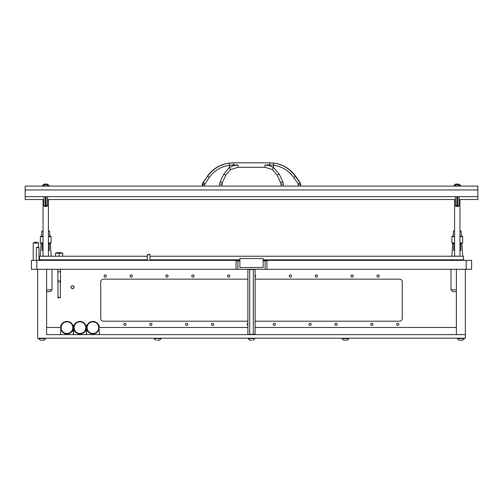 <?xml version="1.0" encoding="UTF-8"?>
<svg xmlns="http://www.w3.org/2000/svg" width="503" height="503" viewBox="0 0 503 503"><rect width="100%" height="100%" fill="white"/><g stroke="black" fill="none" stroke-linecap="round" stroke-linejoin="round"><path stroke-width="0.75" d="M57.964 283.988L57.807 269.306M57.807 282.912C58.7 280.165 59.593 280.165 60.486 282.912L60.492 269.306M60.486 282.912L60.335 283.988M57.807 271.809L60.486 271.809M57.807 271.783L60.492 271.783M60.335 281.837L60.335 297.399A0.358 0.358 0 0 1 59.976 297.757L58.317 297.757L59.976 297.757M57.964 281.837L57.964 297.399A0.358 0.358 0 0 0 58.317 297.757M57.474 252.663L60.825 252.663M56.462 260.359L56.462 259.818M61.831 260.359L61.831 259.818M55.569 253.411L55.569 253.179A9.84 9.84 0 0 1 57.361 252.663L60.938 252.663A9.84 9.84 0 0 1 62.724 253.179L62.724 253.411A9.167 7.941 90 0 0 59.147 253.411A9.167 7.941 -90 0 0 57.361 253.179A9.167 7.941 -90 0 0 55.569 253.411L55.569 256.241M62.724 256.241L62.724 253.411M59.147 256.241L59.147 253.411M36.782 260.359L36.782 269.306L31.412 269.306L31.412 260.359L239.868 260.359M263.132 260.359L471.588 260.359L471.588 269.306L266.936 269.306L266.936 260.805L263.132 260.805M36.782 269.306L236.064 269.306L236.064 260.805L235.454 260.359M267.546 260.359L266.936 260.805M266.936 269.306L236.064 269.306M239.868 260.805L236.064 260.805M46.622 269.306L46.622 334.614L465.325 334.614L465.325 269.306M37.675 269.306L37.675 338.192L465.325 338.192L465.325 334.614L456.378 334.614L456.378 269.306M74.042 287.194A1.478 1.478 0 0 1 72.57 288.672A1.478 1.478 0 0 1 71.093 287.194A1.478 1.478 0 0 1 72.57 285.723A1.478 1.478 0 0 1 74.042 287.194M396.66 324.328A1.119 1.119 0 0 0 397.779 325.441A1.119 1.119 0 0 0 398.898 324.328A1.119 1.119 0 0 0 397.779 323.209A1.119 1.119 0 0 0 396.66 324.328M376.98 276.015A1.119 1.119 0 0 0 378.093 277.134A1.119 1.119 0 0 0 379.212 276.015A1.119 1.119 0 0 0 378.093 274.896A1.119 1.119 0 0 0 376.98 276.015M351.031 276.015A1.119 1.119 0 0 0 352.15 277.134A1.119 1.119 0 0 0 353.269 276.015A1.119 1.119 0 0 0 352.15 274.896A1.119 1.119 0 0 0 351.031 276.015M370.711 324.328A1.119 1.119 0 0 0 371.83 325.441A1.119 1.119 0 0 0 372.949 324.328A1.119 1.119 0 0 0 371.83 323.209A1.119 1.119 0 0 0 370.711 324.328M315.243 276.015A1.119 1.119 0 0 0 316.362 277.134A1.119 1.119 0 0 0 317.481 276.015A1.119 1.119 0 0 0 316.362 274.896A1.119 1.119 0 0 0 315.243 276.015M334.929 324.328A1.119 1.119 0 0 0 336.048 325.441A1.119 1.119 0 0 0 337.167 324.328A1.119 1.119 0 0 0 336.048 323.209A1.119 1.119 0 0 0 334.929 324.328M289.3 276.015A1.119 1.119 0 0 0 290.42 277.134A1.119 1.119 0 0 0 291.539 276.015A1.119 1.119 0 0 0 290.42 274.896A1.119 1.119 0 0 0 289.3 276.015M308.98 324.328A1.119 1.119 0 0 0 310.1 325.441A1.119 1.119 0 0 0 311.219 324.328A1.119 1.119 0 0 0 310.1 323.209A1.119 1.119 0 0 0 308.98 324.328M255.115 277.021A1.119 1.119 0 0 0 255.115 275.009M273.198 324.328A1.119 1.119 0 0 0 274.311 325.441A1.119 1.119 0 0 0 275.43 324.328A1.119 1.119 0 0 0 274.311 323.209A1.119 1.119 0 0 0 273.198 324.328M227.57 276.015A1.119 1.119 0 0 0 228.689 277.134A1.119 1.119 0 0 0 229.802 276.015A1.119 1.119 0 0 0 228.689 274.896A1.119 1.119 0 0 0 227.57 276.015M247.885 323.316A1.119 1.119 0 0 0 247.885 325.334M191.781 276.015A1.119 1.119 0 0 0 192.901 277.134A1.119 1.119 0 0 0 194.02 276.015A1.119 1.119 0 0 0 192.901 274.896A1.119 1.119 0 0 0 191.781 276.015M211.461 324.328A1.119 1.119 0 0 0 212.58 325.441A1.119 1.119 0 0 0 213.7 324.328A1.119 1.119 0 0 0 212.58 323.209A1.119 1.119 0 0 0 211.461 324.328M165.833 276.015A1.119 1.119 0 0 0 166.952 277.134A1.119 1.119 0 0 0 168.071 276.015A1.119 1.119 0 0 0 166.952 274.896A1.119 1.119 0 0 0 165.833 276.015M130.051 276.015A1.119 1.119 0 0 0 131.17 277.134A1.119 1.119 0 0 0 132.289 276.015A1.119 1.119 0 0 0 131.17 274.896A1.119 1.119 0 0 0 130.051 276.015M104.102 276.015A1.119 1.119 0 0 0 105.221 277.134A1.119 1.119 0 0 0 106.34 276.015A1.119 1.119 0 0 0 105.221 274.896A1.119 1.119 0 0 0 104.102 276.015M185.519 324.328A1.119 1.119 0 0 0 186.638 325.441A1.119 1.119 0 0 0 187.757 324.328A1.119 1.119 0 0 0 186.638 323.209A1.119 1.119 0 0 0 185.519 324.328M149.731 324.328A1.119 1.119 0 0 0 150.85 325.441A1.119 1.119 0 0 0 151.969 324.328A1.119 1.119 0 0 0 150.85 323.209A1.119 1.119 0 0 0 149.731 324.328M123.788 324.328A1.119 1.119 0 0 0 124.907 325.441A1.119 1.119 0 0 0 126.02 324.328A1.119 1.119 0 0 0 124.907 323.209A1.119 1.119 0 0 0 123.788 324.328M255.115 321.197L399.564 321.197A2.685 2.685 0 0 0 402.249 318.512L402.249 281.831A2.685 2.685 0 0 0 399.564 279.146L255.115 279.146M247.885 279.146L103.436 279.146A2.685 2.685 0 0 0 100.751 281.831L100.751 318.512A2.685 2.685 0 0 0 103.436 321.197L247.885 321.197M147.272 256.241L39.467 256.241L39.467 259.818L147.272 259.818M149.957 259.818L239.868 259.818M263.132 259.818L463.533 259.818L463.533 256.241L149.957 256.241M46.622 327.459L60.718 327.459M73.237 327.459L73.69 327.459M86.208 327.459L86.661 327.459M99.179 327.459L247.885 327.459M255.115 327.459L456.378 327.459M51.991 269.306L51.991 289.879L50.199 291.671L46.622 291.671M43.044 236.203L40.806 236.203L40.359 236.649L40.359 242.911L43.044 242.911M43.044 236.649L40.359 236.649M43.044 243.358L40.806 243.358L40.359 242.911M43.044 250.513L42.151 250.513L42.151 243.358M49.307 243.358L49.307 250.513L48.414 250.513M48.414 236.203L50.646 236.203L51.092 236.649L51.092 242.911L50.646 243.358L48.414 243.358M51.092 242.911L48.414 242.911M51.092 236.649L48.414 236.649M40.29 256.241L41.127 243.358M41.586 236.203L41.925 230.965L43.044 230.965M49.866 236.203L49.527 230.965L48.414 230.965M50.331 243.358L51.161 256.241M451.839 256.241L452.669 243.358M453.134 236.203L453.473 230.965L454.586 230.965M461.414 236.203L461.075 230.965L459.956 230.965M461.873 243.358L462.71 256.241M263.132 258.567L239.868 258.567L239.868 267.514L263.132 267.514L263.132 258.567M72.57 288.603A1.402 1.402 0 0 0 73.972 287.194A1.402 1.402 0 0 0 72.57 285.792A1.402 1.402 0 0 0 71.162 287.194A1.402 1.402 0 0 0 72.57 288.603M248.369 334.614L247.885 334.332L248.79 334.614L247.885 334.332L247.885 269.583L248.79 269.306L249.689 269.583L249.689 334.332L248.79 334.614M249.689 269.583L253.311 269.583L253.311 334.332L249.689 334.332M254.631 269.306L255.115 269.583L254.21 269.306L255.115 269.583L255.115 334.332L253.311 334.332M253.311 269.583L254.21 269.306M73.124 328.861L73.463 334.614L73.796 328.861M72.734 325.221L73.124 325.221L73.124 326.504M61.215 325.221L60.825 325.221L60.825 326.504M60.492 334.614L60.825 328.861M253.273 340.16L254.902 338.532L248.098 338.532L249.727 340.16L251.865 340.16M251.135 340.16L249.941 340.16M40.718 340.16L43.918 340.16A3.578 3.578 0 0 0 45.547 338.532L45.547 338.192M40.378 340.16L40.378 340.16A3.578 3.578 0 0 1 38.75 338.532L45.547 338.532M38.75 338.532L38.75 338.192M42.548 340.16L43.208 340.16M41.749 340.16L41.089 340.16M147.316 254.763A2.289 2.289 0 0 1 149.913 254.763M149.957 260.359L149.957 254.763L147.272 254.763L147.272 260.359M38.97 247.608A2.289 2.289 0 0 0 36.379 247.608M39.02 260.359L39.02 247.608L36.335 247.608L36.335 260.359M405.336 260.359A3.106 3.106 0 0 0 401.847 260.359M33.248 243.043A4.728 4.728 0 0 1 38.524 243.043M38.568 247.388L38.568 243.043L33.204 243.043L33.204 260.359M42.359 260.221L43.491 260.158M157.162 340.16L159.332 340.16A3.578 3.578 0 0 0 160.96 338.532L160.96 338.192M155.817 340.16L155.792 340.16A3.578 3.578 0 0 1 154.163 338.532L160.96 338.532M154.163 338.532L154.163 338.192M158.992 340.16L158.558 340.16M345.045 340.16L347.183 340.16A3.578 3.578 0 0 0 348.837 338.532L348.837 338.192M343.668 340.16A3.578 3.578 0 0 1 342.04 338.532L348.837 338.532M342.04 338.532L342.04 338.192M346.869 340.16L346.441 340.16M344.008 340.16L344.404 340.16M459.421 340.16L462.622 340.16A3.578 3.578 0 0 0 464.25 338.532L464.25 338.192M459.082 340.16L459.082 340.16A3.578 3.578 0 0 1 457.453 338.532L464.25 338.532M457.453 338.532L457.453 338.192L457.453 338.532M461.251 340.16L461.911 340.16M460.452 340.16L459.792 340.16M101.153 260.359A3.106 3.106 0 0 0 97.664 260.359M456.378 291.671L452.801 291.671L451.009 289.879L456.378 289.879M454.586 236.203L452.354 236.203L451.908 236.649L451.908 242.911L454.586 242.911M454.586 236.649L451.908 236.649M454.586 243.358L452.354 243.358L451.908 242.911M454.586 250.513L453.693 250.513L453.693 243.358M460.849 243.358L460.849 250.513L459.956 250.513M459.956 236.203L462.194 236.203L462.641 236.649L462.641 242.911L462.194 243.358L459.956 243.358M462.641 242.911L459.956 242.911M462.641 236.649L459.956 236.649M86.101 328.861L86.434 334.614L86.767 328.861M85.705 325.221L86.101 325.221L86.101 326.504M74.186 325.221L73.796 325.221L73.796 326.504M99.072 328.861L99.405 334.614M98.682 325.221L99.072 325.221L99.072 326.504M87.164 325.221L86.767 325.221L86.767 326.504M454.668 260.183L455.039 260.158M66.974 333.495A5.816 5.816 0 0 0 72.79 327.679A5.816 5.816 0 0 0 66.974 321.863A5.816 5.816 0 0 0 61.159 327.679A5.816 5.816 0 0 0 66.974 333.495M66.974 321.417A6.262 6.262 0 0 1 73.237 327.679A6.262 6.262 0 0 1 66.974 333.942A6.262 6.262 0 0 1 60.712 327.679A6.262 6.262 0 0 1 66.974 321.417M79.946 333.495A5.816 5.816 0 0 0 85.762 327.679A5.816 5.816 0 0 0 79.946 321.863A5.816 5.816 0 0 0 74.136 327.679A5.816 5.816 0 0 0 79.946 333.495M79.946 321.417A6.262 6.262 0 0 1 86.208 327.679A6.262 6.262 0 0 1 79.946 333.942A6.262 6.262 0 0 1 73.683 327.679A6.262 6.262 0 0 1 79.946 321.417M92.923 333.495A5.816 5.816 0 0 0 98.739 327.679A5.816 5.816 0 0 0 92.923 321.863A5.816 5.816 0 0 0 87.107 327.679A5.816 5.816 0 0 0 92.923 333.495M92.923 321.417A6.262 6.262 0 0 1 99.185 327.679A6.262 6.262 0 0 1 92.923 333.942A6.262 6.262 0 0 1 86.661 327.679A6.262 6.262 0 0 1 92.923 321.417M202.539 186.097L203.137 182.627L207.594 176.251L209.311 177.433L204.627 184.444L202.294 184.544L202.942 182.495L207.594 176.251C213.228 168.731 220.427 164.355 229.186 163.129L233.493 162.84L233.493 164.978L238.032 164.978L238.032 167.31L264.968 167.31L272.293 169.492L277.128 175.063L280.687 182.696L282.768 181.652L283.296 183.696M264.968 167.31L264.968 164.978L269.507 164.978L269.507 162.84L273.814 163.129C282.573 164.355 289.772 168.731 295.406 176.251L299.863 182.627L300.706 184.544L300.706 186.097M269.507 162.84L233.493 162.84M273.814 163.129L273.513 165.248C281.931 166.499 288.653 170.561 293.689 177.433L295.406 176.251L292.872 173.089M210.128 173.089L208.82 174.616M209.311 177.433C214.347 170.561 221.069 166.499 229.487 165.248L233.493 164.978M293.689 177.433L298.172 183.809L300.058 182.495L295.651 176.195C289.269 167.568 280.718 163.117 269.998 162.84M273.557 167.543L279.184 174.019L282.768 181.652M298.367 186.097L298.172 183.809M283.277 183.463L283.176 182.859M238.032 164.978L233.574 165.625L229.487 167.518L223.816 174.019L220.232 181.652L222.313 182.696L221.974 184.211L219.685 184.111L220.207 181.715M229.443 167.543L228.5 168.209M204.627 184.444L204.633 186.097M229.186 163.129L229.487 167.518L230.707 169.492L225.872 175.063L230.707 169.492L238.032 167.31M298.373 184.444L300.467 184.544L300.461 186.097M283.315 186.097L283.315 184.111L281.026 184.211L281.026 186.097M280.687 182.696L281.026 184.211M279.184 174.019L277.128 175.063L272.293 169.492L273.513 167.518L269.426 165.625L264.968 164.978M221.974 186.097L222.313 182.696L225.872 175.063L223.816 174.019M47.37 206.142A3.961 3.961 0 0 1 44.082 206.142L47.37 206.142L47.515 205.601L43.937 205.601L43.937 196.654M45.327 205.601L45.327 196.654M46.125 196.654L46.125 205.601M458.918 206.142A3.961 3.961 0 0 1 455.63 206.142L458.918 206.142L459.063 205.601L455.485 205.601L455.485 196.654M456.875 205.601L456.875 196.654M457.673 196.654L457.673 205.601M44.987 184.626L46.012 184.626M46.98 184.626L47.043 184.626A2.685 2.685 0 0 1 48.275 185.859L48.275 186.097M47.043 184.626L44.478 184.626M44.415 184.626A2.685 2.685 0 0 0 43.176 185.859L43.176 186.097M48.275 185.859L43.176 185.859M455.957 184.626L458.585 184.626L455.957 184.626A2.685 2.685 0 0 0 454.725 185.859L454.725 186.097M458.585 184.626A2.685 2.685 0 0 1 459.824 185.859L454.725 185.859M456.988 184.626L456.554 184.626M458.522 184.626L458.013 184.626M43.044 199.521L43.044 256.065L48.231 256.241M454.586 199.521L454.586 256.065L459.78 256.241M44.855 184.129L44.302 184.129M46.597 184.129L46.094 184.129M47.496 184.129L49.124 185.758L47.496 184.129L43.956 184.129L42.327 186.097M49.124 186.097L49.124 185.758L48.225 185.758M43.227 185.758L42.327 185.758L43.956 184.129M456.403 184.129L455.85 184.129M458.459 184.129L457.642 184.129M459.044 184.129L460.673 185.758L459.044 184.129L455.504 184.129L453.876 186.097M460.673 186.097L460.673 185.758L459.773 185.758M454.775 185.758L453.876 185.758L455.504 184.129M25.15 196.654L477.85 196.654L477.85 186.097L25.15 186.097L25.15 199.521L43.937 199.521M477.85 196.654L477.85 199.521L459.063 199.521M455.485 199.521L47.515 199.521M477.85 189.945L25.15 189.945M57.964 297.399L60.335 297.399M466.218 260.359L466.218 269.306M237.894 269.306L237.894 260.359M265.106 269.306L265.106 260.359M51.991 289.879L46.622 289.879M269.507 164.978L273.513 165.248L273.513 167.518M202.942 182.495L204.828 183.809M219.685 186.097L219.685 184.111M40.315 259.46L40.554 259.837L45.729 260.202M51.073 260.359L50.998 259.818L51.073 260.359M40.793 260.359L43.12 260.183M46.616 260.24L49.068 260.359M42.327 260.158L40.523 259.818L42.151 260.233M248.369 269.306L247.885 269.583M254.631 334.614L255.115 334.332M254.902 338.532L254.902 338.192M248.098 338.532L248.098 338.192M46.622 276.034A0.83 0.83 0 0 0 46.622 275.279M456.378 275.254A0.541 0.541 0 0 0 456.378 276.059M453.693 260.233L452.065 259.818L453.876 260.158M451.857 259.46L452.103 259.837L457.271 260.202M462.622 260.359L462.54 259.818M458.158 260.24L460.616 260.359M451.009 269.306L451.009 289.879M207.349 176.195C213.731 167.568 222.282 163.117 233.002 162.84M300.058 182.495L300.706 184.544M202.294 184.544L202.294 186.097M44.082 206.142L43.937 205.601M47.515 196.654L47.515 205.601M455.63 206.142L455.485 205.601M459.063 196.654L459.063 205.601M48.414 199.521L48.414 256.065M459.956 199.521L459.956 256.065"/></g></svg>

